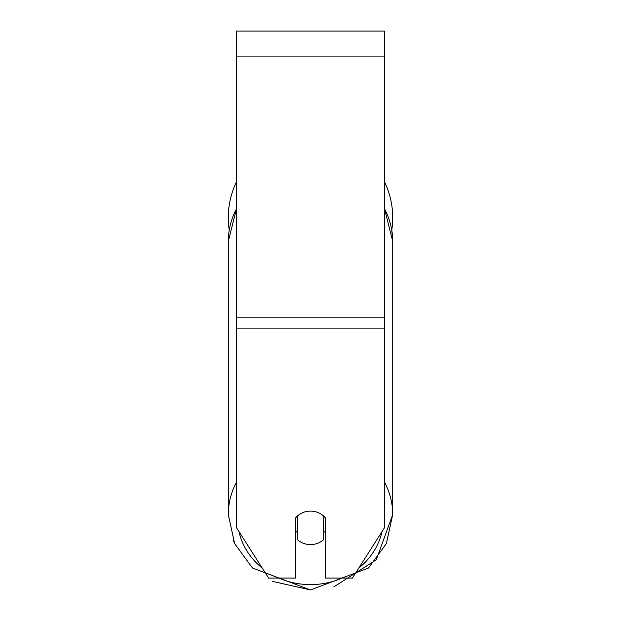 <?xml version="1.0" encoding="UTF-8"?>
<svg xmlns="http://www.w3.org/2000/svg" width="621" height="621" viewBox="0 0 621 621"><rect width="100%" height="100%" fill="white"/><g stroke="black" fill="none" stroke-linecap="round" stroke-linejoin="round"><path stroke-width="0.93" d="M310.5 544.594A18.475 16.744 0 0 1 297.568 539.804L297.568 515.896A18.475 16.744 0 0 1 310.5 511.106A18.475 16.744 0 0 1 323.432 515.896L323.432 539.804A18.475 16.744 0 0 1 310.5 544.594M297.568 532.779A18.475 16.744 0 0 1 295.72 530.87M325.28 530.87A18.475 16.744 0 0 1 323.432 532.779M384.399 328.098L384.399 31.05L236.601 31.05L236.601 527.85L268.606 578.081L295.72 578.081L295.72 517.805A18.475 16.744 0 0 1 325.28 517.805L325.28 578.081L352.394 578.081L384.399 527.85L384.399 328.098L236.601 328.098M392.705 217.637A82.205 82.205 0 0 0 384.399 181.611A82.205 82.205 0 0 1 391.773 229.987L392.705 241.321L392.705 514.576A82.205 74.504 180 0 0 384.399 481.927M229.227 229.987A82.205 82.205 0 0 1 236.601 181.611A82.205 82.205 0 0 0 228.295 217.637M236.601 481.927A82.205 74.504 180 0 0 228.295 514.576L234.614 543.577L252.522 568.029L310.5 589.95L368.47 568.029L386.386 543.577L392.705 514.576L376.287 559.793L333.881 586.837M342.132 578.081A72.975 66.136 0 0 1 310.5 584.617A72.975 66.136 0 0 1 278.868 578.081M262.233 568.083A72.975 66.136 0 0 1 238.969 531.568M236.601 208.276L228.295 241.321A82.205 74.504 0 0 1 236.601 208.672M382.031 531.568A72.975 66.136 0 0 1 358.767 568.083M384.399 208.672A82.205 74.504 0 0 1 392.705 241.321L384.399 208.276M384.399 56.915L236.601 56.915M384.399 317.168L236.601 317.168M228.295 241.321L228.295 514.576M310.5 589.95L272.316 581.334M233.752 541.597L233.108 539.998"/></g></svg>
